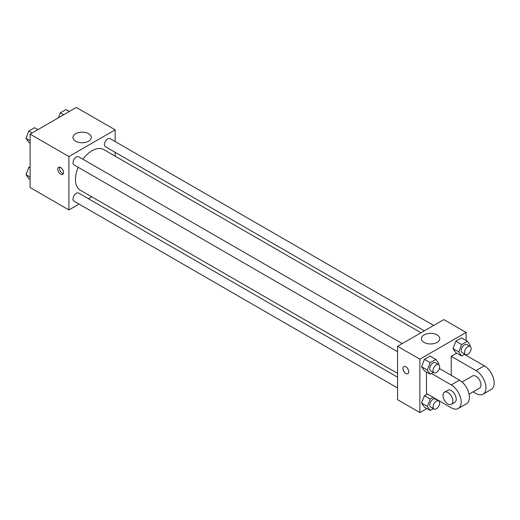<?xml version="1.0" encoding="UTF-8"?>
<svg xmlns="http://www.w3.org/2000/svg" width="520" height="520" viewBox="0 0 520 520"><rect width="100%" height="100%" fill="white"/><g stroke="black" fill="none" stroke-linecap="round" stroke-linejoin="round"><path stroke-width="0.78" d="M79.04 204.094L68.913 209.944L30.102 187.531L30.102 134.134L76.349 107.439L115.16 129.844L115.16 141.537M91.709 196.781L88.38 198.698M78.208 167.303A23.452 13.539 120 0 0 75.452 179.465A23.452 13.539 120 0 0 80.314 190.203L397.572 373.373M421.025 332.755L103.76 149.584A23.452 13.539 120 0 0 82.882 159.211M115.16 152.328L115.16 156.162M68.913 209.944L68.913 156.546L115.16 129.844M433.693 325.442L110.097 138.613A4.674 2.698 120 0 0 106.496 139.867A4.674 2.698 120 0 0 104.455 144.566A4.674 2.698 120 0 0 105.424 146.705L424.346 330.837M397.572 377.208L78.65 193.083A4.674 2.698 120 0 0 75.049 194.331A4.674 2.698 120 0 0 73.008 199.03A4.674 2.698 120 0 0 73.977 201.169L397.572 387.998M397.572 351.689L73.977 164.859A4.674 2.698 -60 0 1 73.977 159.465A4.674 2.698 -60 0 1 78.65 156.767L402.246 343.597M68.913 156.546L30.102 134.134M75.634 141.226A9.185 5.304 180 0 1 72.943 137.475A9.185 5.304 180 0 1 82.127 132.171A9.185 5.304 180 0 1 91.312 137.475A9.185 5.304 180 0 1 85.644 142.37A9.185 5.304 180 0 1 75.634 141.226M63.544 172.517A4.088 2.36 60 0 1 62.699 174.389A4.088 2.36 60 0 1 58.611 172.029A4.088 2.36 60 0 1 58.611 167.303A4.088 2.36 60 0 1 61.763 168.402A4.088 2.36 60 0 1 63.544 172.517M63.355 173.596A4.088 2.36 60 0 1 60.275 171.067A4.088 2.36 60 0 1 59.625 167.135M426.855 408.531L419.868 412.562L397.572 399.692L397.572 346.294L443.82 319.592L466.115 332.469L466.115 340.529M30.102 143.162L28.86 142.441L26 138.372L28.86 131.001L34.58 127.699L37.921 129.623M30.102 140.745L26 138.372M32.195 132.925L28.86 131.001M58.383 117.812L60.307 112.847L66.027 109.544L69.361 111.469M63.642 114.77L60.307 112.847M30.102 179.472L28.86 178.75L26 174.681L28.86 167.31L30.102 166.595M30.102 177.053L26 174.681M30.102 168.025L28.86 167.31M433.335 372.333L430.19 374.147L427.329 370.078L430.19 362.707L435.91 359.404L438.769 363.474L438.386 364.462M438.692 364.637L435.383 362.726A4.674 2.698 120 0 0 431.788 363.981A4.674 2.698 120 0 0 429.748 368.68A4.674 2.698 120 0 0 430.716 370.819L434.018 372.729A4.674 2.698 120 0 0 438.692 370.032A4.674 2.698 120 0 0 438.692 364.637A4.674 2.698 120 0 0 435.091 365.885A4.674 2.698 120 0 0 433.05 370.591A4.674 2.698 120 0 0 434.018 372.729M430.19 374.147L424.411 370.812L421.551 366.743L424.411 359.365L430.131 356.063L435.91 359.404M427.329 370.078L421.551 366.743L424.411 359.365L430.131 356.063M430.19 362.707L424.411 359.365M464.776 354.178L461.637 355.992L458.776 351.923L461.637 344.552L467.356 341.25L470.216 345.319L469.833 346.307M470.132 346.482L466.83 344.572A4.674 2.698 120 0 0 463.229 345.826A4.674 2.698 120 0 0 461.195 350.526A4.674 2.698 120 0 0 462.163 352.664L465.465 354.575A4.674 2.698 120 0 0 470.132 351.878A4.674 2.698 120 0 0 470.132 346.482A4.674 2.698 120 0 0 466.538 347.731A4.674 2.698 120 0 0 464.497 352.437A4.674 2.698 120 0 0 465.465 354.575M461.637 355.992L455.851 352.657L452.991 348.589L455.851 341.211L461.578 337.909L467.356 341.25M458.776 351.923L452.991 348.589L455.851 341.211L461.578 337.909M461.637 344.552L455.851 341.211M438.516 400.446L438.386 400.771M433.335 408.642L430.19 410.456L427.329 406.387L430.19 399.016L433.115 397.325M438.692 400.946L435.383 399.041A4.674 2.698 120 0 0 431.788 400.29A4.674 2.698 120 0 0 429.748 404.989A4.674 2.698 120 0 0 430.716 407.128L434.018 409.038A4.674 2.698 120 0 0 438.692 406.341A4.674 2.698 120 0 0 438.692 400.946A4.674 2.698 120 0 0 435.091 402.2A4.674 2.698 120 0 0 433.05 406.9A4.674 2.698 120 0 0 434.018 409.038M430.19 410.456L424.411 407.121L421.551 403.052L424.411 395.681L427.336 393.991L424.411 395.681L430.19 399.016M427.329 406.387L421.551 403.052L424.411 395.681M405.834 373.464A4.088 2.36 -120 0 0 407.875 373.672A4.088 2.36 60 0 1 405.834 373.471A4.088 2.36 60 0 1 403.163 369.87A4.088 2.36 60 0 1 403.787 366.594A4.088 2.36 -120 0 0 403.163 369.87A4.088 2.36 -120 0 0 405.834 373.464M403.787 366.594A4.088 2.36 60 0 1 407.875 368.953A4.088 2.36 60 0 1 407.875 373.672M419.868 412.562L419.868 359.164L397.572 346.294L443.82 319.592M397.572 399.692L397.572 346.294M437.099 334.913A9.185 5.304 180 0 1 439.79 338.663A9.185 5.304 180 0 1 430.606 343.967A9.185 5.304 180 0 1 421.421 338.663A9.185 5.304 180 0 1 427.089 333.769A9.185 5.304 180 0 1 437.099 334.913M419.868 359.164L466.115 332.469M466.115 354.783L466.115 355.349M439.686 401.122L439.192 401.407M455.851 352.657L452.991 348.589M424.411 370.812L421.551 366.743M424.411 407.121L421.551 403.052M451.25 375.375L451.25 356.304L456.716 353.151M431.399 373.451L451.25 384.911A14.014 8.092 60 0 1 460.408 397.26A14.014 8.092 60 0 1 458.257 408.493A14.014 8.092 60 0 1 451.25 407.797L426.478 393.49L426.478 372.001M439.361 368.511L459.505 380.146L451.25 384.911M458.257 408.493L466.512 403.722A14.014 8.092 -120 0 0 468.663 392.49A14.014 8.092 -120 0 0 459.505 380.146M462.072 382.012L472.518 375.979A7.007 4.043 60 0 1 477.919 377.858A7.007 4.043 60 0 1 480.981 384.911A7.007 4.043 60 0 1 479.525 388.122L469.079 394.154M464.432 354.38L484.282 365.84L476.021 370.611L451.25 356.304M476.021 370.611A14.014 8.092 60 0 1 485.179 382.954A14.014 8.092 60 0 1 483.028 394.186A14.014 8.092 60 0 1 476.021 393.49L473.122 391.82M444.444 392.191L447.746 390.286A7.007 4.043 60 0 1 453.147 392.165A7.007 4.043 60 0 1 456.203 399.21A7.007 4.043 60 0 1 454.753 402.422L451.451 404.326A7.007 4.043 60 0 1 444.444 400.283A7.007 4.043 60 0 1 444.444 392.191A7.007 4.043 60 0 1 449.846 394.069A7.007 4.043 60 0 1 452.901 401.122A7.007 4.043 60 0 1 451.451 404.326M484.282 365.84A14.014 8.092 60 0 1 493.435 378.19A14.014 8.092 60 0 1 491.29 389.422L483.028 394.186"/></g></svg>
